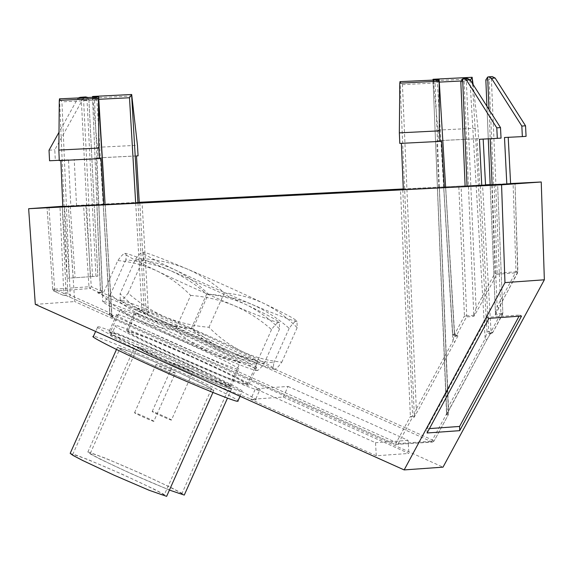 <?xml version="1.0" encoding="UTF-8"?>
<svg xmlns="http://www.w3.org/2000/svg" width="573" height="573" viewBox="0 0 573 573"><rect width="100%" height="100%" fill="white"/><g stroke="black" fill="none" stroke-linecap="round" stroke-linejoin="round"><path stroke-width="0.43" stroke-dasharray="2.87 2.15" d="M85.828 205.012L96.858 204.461L100.354 290.719L91.265 286.629L85.828 205.012L62.264 206.652L67.141 278.285L69.383 278.134L64.505 206.538M59.27 160.282L68.502 159.817L70.851 206.216M68.502 159.817L55.323 160.361L54.786 149.811L83.178 98.549L77.513 98.957L58.998 132.27M76.56 205.807L74.211 159.409M510.593 183.532L490.151 184.563L497.615 184.22L502.85 313.266L500.917 313.381L495.695 184.313M485.532 184.8L403.292 188.954M139.239 202.29L68.323 205.872L74.698 301.563L443.022 467.145M62.794 206.266L68.323 205.872M139.246 202.333L98.255 204.403L98.792 204.36L102.288 290.604L98.785 204.368L96.858 204.461M403.292 188.983L437.364 187.256L446.539 413.914L448.215 414.895L434.105 440.981L398.342 443.538L396.602 444.641L395.628 444.462L396.315 442.585L398.342 443.538L412.381 417.459L410.354 416.499L396.315 442.585L111.907 314.942L109.98 315.014L111.756 314.885L105.138 204.812L111.749 314.885L109.694 312.822L96.901 100.082L98.649 97.023M472.46 83.543L487.029 331.853L489.17 333.837L490.975 332.734L486.828 339.796L485.145 338.793L487.029 331.853L488.769 331.724L480.274 185.093L438.76 187.206L439.298 187.163L448.473 413.806L448.215 414.895L446.525 415.017L450.099 407.797L448.415 406.794L446.525 415.017M131.998 95.992L92.862 97.969L92.489 96.644L94.538 99.516L102.503 292.782L100.49 290.733L102.281 290.604L100.354 290.719L99.315 292.624L90.226 288.534L88.987 286.751L91.265 286.629L90.226 288.534L53.962 291.127L63.066 295.21L63.753 293.333L54.657 289.25L53.969 291.127L63.066 295.21L64.856 295.081L69.505 296.986L109.006 314.72L112.988 316.69L111.219 316.819L395.635 444.462L431.397 441.905L446.539 413.914L448.466 413.806L439.29 187.163L437.364 187.256M480.274 185.093L482.552 184.979L491.047 331.624L488.769 331.724L490.975 333.708L492.73 332.605L502.6 314.362L500.917 313.381L491.047 331.624L492.723 332.605L490.975 332.734M485.532 184.828L482.552 184.979M485.854 80.12L489.141 79.883L493.604 184.506L497.615 184.22L502.85 313.266L492.723 332.605M493.604 184.506L495.881 184.384L491.29 76.796L492.243 76.581M510.6 183.647L495.881 184.384M35.304 304.378L74.698 301.563M230.955 386.596C230.912 388.014 194.29 373.166 164.358 359.593C133.924 346.056 103.455 330.764 108.956 331.796C108.999 330.37 145.621 345.218 175.553 358.791C205.986 372.335 236.456 387.62 230.955 386.596L238.69 369.248C238.647 370.667 202.018 355.819 172.086 342.246C141.66 328.709 111.191 313.417 116.684 314.448C118.754 313.259 175.359 337.153 211.38 354.408C230.84 363.726 239.944 368.675 238.69 369.248M116.684 314.448L108.956 331.796M126.583 330.535C126.626 329.11 163.255 343.958 193.187 357.538C223.613 371.075 254.083 386.36 248.589 385.335C248.546 386.754 211.917 371.906 181.985 358.333C151.559 344.796 121.089 329.511 126.583 330.535L134.318 313.187C134.361 311.762 170.983 326.61 200.915 340.183C231.349 353.727 261.818 369.012 256.317 367.988C256.274 369.406 219.652 354.558 189.72 340.985C159.287 327.448 128.818 312.156 134.318 313.187M256.317 367.988L248.589 385.335M283.32 397.032L408.9 453.444L376.282 455.771L250.702 399.367L255.443 388.759L288.026 386.431L283.32 397.032L250.702 399.367M59.284 160.626L60.874 160.54M59.542 99L67.822 293.068L70.193 295.088L61.941 101.851L59.449 98.835M92.862 97.969L97.453 147.311L97.897 157.869L138.079 155.835M97.453 147.311L137.448 145.291M136.489 155.949L96.314 157.976L98.255 204.403M97.897 157.869L96.314 157.976M49.557 160.769L55.323 160.361M49.027 150.226L54.786 149.811M92.532 276.558L83.601 100.325L81.208 97.467L90.29 276.709L97.847 276.172L67.141 278.285M73.208 277.855L68.337 206.223L73.208 277.855M90.29 276.709L69.383 278.134M77.513 98.957L78.501 97.876M85.706 96.93L83.178 98.549M92.489 96.715L100.483 290.74C99.702 292.552 99.057 293.283 98.542 292.925L100.49 290.733L92.497 96.794M137.964 203.15L144.382 312.557L141.975 310.516L140.944 312.443L97.525 292.746L100.282 292.803L102.288 290.604C101.485 292.517 100.834 293.247 100.325 292.796L100.282 292.803M83.601 100.325L88.908 99.946L87.605 97.41M135.686 203.272L141.975 310.516L102.503 292.782L101.464 294.701M111.212 316.819L109.973 315.021L103.269 204.905L109.98 315.014L111.212 316.819L395.628 444.462L432.407 442.084L434.105 440.981L432.429 440L148.428 312.328L147.397 314.233L145.621 314.362L140.944 312.443M450.099 407.797L486.828 339.796L446.704 414.501L432.995 79.446L433.36 80.772L472.496 78.795M64.856 295.081L69.498 296.986L70.193 295.088L109.694 312.822L109.006 314.72L112.63 316.454L111.756 314.885M495.23 314.885L517.913 271.681L497.142 273.163L496.884 274.245L494.864 273.264L476.056 308.174L466.257 78.587L464.109 81.674L473.828 316.418L476.056 308.174L478.083 309.148L496.884 274.245L517.663 272.755L498.804 307.665L497.12 306.662L495.23 314.885L502.593 314.362L502.85 313.266L495.487 313.789L490.187 185.201M492.114 185.1L497.12 306.662L515.979 271.76L517.906 271.681L515.048 183.503L517.663 272.755L515.979 271.76L513.114 183.596M111.219 316.819L111.907 314.942L105.203 204.812M474.079 315.322L466.723 315.845L466.472 316.941L464.445 315.981L454.625 334.224L456.652 335.184L466.472 316.941L473.828 316.418L478.083 309.148M414.064 417.337L414.315 416.242L412.632 416.363L412.381 417.459L414.064 417.337L418.319 410.067L458.4 335.062L456.652 336.165L454.446 334.181L445.636 187.615L454.453 334.202L452.928 341.1L454.955 342.074M439.154 79.826L437.407 82.884L452.928 341.1L416.292 409.093L402.447 84.646L400.04 81.803L414.315 416.242L416.292 409.093L418.319 410.067M466.257 78.587L467.21 78.365M489.141 79.883L491.29 76.796M433.002 79.597L435.043 82.319L448.415 406.794L485.145 338.793L470.003 80.557L460.85 81.015M470.304 80.148L470.003 80.557M498.804 307.665L495.237 314.885M504.491 137.506L508.215 137.319M526.078 136.338L508.215 137.241M483.182 139.11L501.046 138.129M483.175 139.031L479.451 139.296M438.76 187.206L436.812 140.779L438.402 140.664L437.958 130.114L433.36 80.772M473.14 84.611L477.954 128.094L478.584 138.637L476.994 138.752L479.751 185.136M478.584 138.637L438.402 140.664M436.812 140.779L476.994 138.752M437.958 130.114L477.954 128.094M399.789 143.422L401.379 143.343M441.554 141.28L401.379 143.314M60.874 160.512L101.049 158.477M427.086 432.987L426.971 428.769L429.464 428.59M426.971 428.769L487.079 317.356L519.697 315.028L519.059 316.21M519.697 315.028L521.545 316.031M487.079 317.356L488.927 318.366M376.282 455.771L375.523 442.7L255.443 388.759M288.026 386.431L408.105 440.372L408.9 453.444M408.105 440.372L375.523 442.7M208.3 294.15C223.434 295.31 237.931 298.712 251.798 304.356C277.769 315.286 292.581 320.88 296.234 321.131L296.442 320.715L297.015 321.496L297.165 327.699C287.266 317.614 276.143 309.513 263.802 303.389C243.002 293.397 210.191 278.664 186.941 268.873C160.97 257.943 146.158 252.349 142.505 252.099L142.484 252.099C140.929 252.772 151.745 258.688 174.937 269.84C195.737 279.832 228.548 294.565 251.798 304.356C265.471 310.351 277.926 318.352 289.164 328.343C292.438 323.824 294.794 321.424 296.234 321.131C297.81 320.457 286.994 314.541 263.802 303.389C251.332 297.645 238.167 294.135 224.301 292.853C213.07 282.861 200.614 274.868 186.941 268.873C173.075 263.229 158.571 259.827 143.436 258.659C144.102 254.355 143.787 252.17 142.505 252.099L142.484 252.099C141.058 252.392 138.702 254.792 135.436 259.304L120.101 293.72C130.028 303.819 141.151 311.92 153.464 318.029C165.962 323.781 179.134 327.29 192.958 328.565L208.3 294.15C198.373 284.05 187.249 275.942 174.937 269.84C162.431 264.081 149.267 260.572 135.436 259.304M182.121 358.326L225.834 377.127L247.386 384.583L240.732 380.271L221.608 370.738L193.051 357.545L149.338 338.743L128.023 331.18L131.346 333.88L143.279 340.126L182.121 358.326M203.358 334.41L242.2 352.61L254.14 358.856L257.456 361.556L236.148 353.999L192.428 335.191L153.585 316.998L141.653 310.752L138.093 308.152L159.645 315.608L203.358 334.41M171.42 420.073C173.089 420.231 152.819 411.128 152.21 411.443C150.541 411.292 170.811 420.396 171.42 420.073L192.9 371.884C192.292 372.206 172.022 363.103 173.683 363.261C174.292 362.938 194.562 372.042 192.9 371.884M137.663 347.073C137.692 346.013 165.088 357.122 187.478 367.272C210.241 377.399 233.032 388.838 228.921 388.071C228.892 389.131 201.495 378.022 179.105 367.873C156.343 357.745 133.552 346.307 137.663 347.073L90.412 453.093C90.448 452.025 117.845 463.134 140.235 473.291C162.997 483.419 185.788 494.85 181.677 494.084C181.641 495.151 154.244 484.042 131.854 473.885C109.092 463.758 86.301 452.326 90.412 453.093M255.336 399.933C261.832 401.15 225.848 383.093 189.899 367.1C154.552 351.07 111.291 333.529 111.241 335.212C104.752 333.995 140.736 352.051 176.677 368.045C212.031 384.075 255.293 401.616 255.336 399.933L259.633 390.299C259.583 391.975 216.329 374.441 180.975 358.404C145.033 342.418 109.042 324.361 115.538 325.571C115.588 323.895 158.85 341.429 194.197 357.459C230.138 373.453 266.13 391.509 259.633 390.299M181.677 494.084L228.921 388.071M152.21 411.443L173.683 363.261M111.241 335.212L115.538 325.571M187.7 367.257L152.447 352.094L135.063 346.078L137.935 348.176L147.562 353.212L178.883 367.887L214.137 383.05L231.32 389.146L228.648 386.968L219.022 381.933L187.7 367.257M169.429 490.087L131.64 473.9L100.311 459.231L90.692 454.188L88.013 452.011L105.196 458.106L140.449 473.269L171.778 487.945L181.405 492.988L184.27 495.079M121.032 300.288L120.251 299.915L120.817 300.703L121.032 300.288C122.479 299.987 124.835 297.588 128.101 293.075C139.339 303.067 151.795 311.067 165.468 317.062C179.335 322.706 193.832 326.109 208.966 327.269C218.872 337.354 229.988 345.455 242.329 351.578C265.521 362.73 276.329 368.647 274.761 369.32C271.108 369.069 256.296 363.475 230.325 352.545C207.068 342.754 174.264 328.021 153.464 318.029C130.264 306.877 119.456 300.961 121.032 300.288C124.685 300.539 139.497 306.132 165.468 317.062C188.718 326.854 221.529 341.587 242.329 351.578C254.799 357.323 267.971 360.84 281.83 362.115C278.557 366.627 276.2 369.033 274.761 369.32C273.479 369.248 273.163 367.057 273.822 362.759C258.695 361.592 244.191 358.189 230.325 352.545C216.651 346.55 204.196 338.557 192.958 328.565M120.251 299.915L120.101 293.72M296.234 321.131L297.015 321.496M297.165 327.699L281.83 362.115M289.164 328.343L273.822 362.759M224.301 292.853L208.966 327.269M143.436 258.659L128.101 293.075M190.666 295.403C205.8 296.57 220.297 299.973 234.171 305.617C260.135 316.547 274.947 322.133 278.6 322.391L278.815 321.976L279.388 322.757L279.531 328.959C269.632 318.875 258.509 310.774 246.175 304.65C225.368 294.658 192.564 279.925 169.307 270.134C143.343 259.204 128.531 253.61 124.878 253.359L124.878 253.359C123.302 254.032 134.111 259.949 157.303 271.101C178.11 281.092 210.914 295.826 234.171 305.617C247.844 311.612 260.292 319.605 271.53 329.604C274.804 325.084 277.16 322.685 278.6 322.391C280.176 321.718 269.367 315.802 246.175 304.65C233.698 298.905 220.533 295.396 206.674 294.114C195.436 284.122 182.98 276.129 169.307 270.134C155.441 264.49 140.944 261.08 125.809 259.92C126.468 255.615 126.16 253.424 124.878 253.359C123.431 253.653 121.075 256.052 117.809 260.565L102.467 294.98C112.394 305.08 123.517 313.18 135.83 319.29C148.335 325.041 161.5 328.551 175.331 329.819L190.666 295.403C180.739 285.304 169.615 277.203 157.303 271.101C144.804 265.342 131.632 261.832 117.809 260.565M164.487 359.586L208.207 378.388L229.759 385.844L226.199 383.251L214.259 376.998L175.424 358.805L145.449 345.712L121.283 335.893L110.396 332.44L113.705 335.133L125.637 341.379L164.487 359.586M185.731 335.671L224.573 353.87L236.506 360.116L239.822 362.816L218.514 355.253L174.801 336.451L135.959 318.259L124.019 312.013L120.459 309.413L142.011 316.869L185.731 335.671M153.793 421.334C155.455 421.492 135.185 412.388 134.576 412.703C132.915 412.553 153.184 421.656 153.793 421.334L175.266 373.145C174.658 373.467 154.388 364.364 156.057 364.514C156.665 364.199 176.928 373.302 175.266 373.145M120.029 348.334C115.918 347.567 138.709 359.006 161.471 369.134C183.861 379.283 211.258 390.392 211.294 389.325C215.405 390.098 192.614 378.66 169.844 368.532C147.462 358.376 120.058 347.274 120.029 348.334L72.785 454.353C72.814 453.286 100.211 464.395 122.601 474.551C145.363 484.672 168.154 496.111 164.043 495.344C164.014 496.404 136.618 485.302 114.228 475.146C91.465 465.018 68.674 453.587 72.785 454.353M237.709 401.193C244.198 402.404 208.214 384.347 172.272 368.36C136.918 352.323 93.664 334.79 93.614 336.473L93.32 336.595M97.904 326.832C97.954 325.149 141.216 342.69 176.57 358.719C212.511 374.713 248.496 392.77 242.007 391.552C241.956 393.236 198.695 375.702 163.341 359.665C127.399 343.678 91.415 325.622 97.904 326.832L95.612 331.445M240.123 396.301L242.007 391.552M211.294 389.325L164.043 495.344M134.576 412.703L156.057 364.514M170.066 368.518L134.813 353.355L117.436 347.338L120.301 349.437L129.928 354.472L161.249 369.148L196.51 384.311L213.693 390.406L211.014 388.229L201.395 383.194L170.066 368.518M70.185 453.358L87.569 459.367L122.823 474.53L154.144 489.206L163.771 494.248L166.643 496.34M102.467 294.98L102.617 301.176L103.19 301.964L103.398 301.541C104.845 301.248 107.201 298.848 110.467 294.336C121.705 304.327 134.161 312.321 147.834 318.323C161.701 323.967 176.205 327.369 191.332 328.53C201.238 338.614 212.361 346.715 224.695 352.839C247.894 363.991 258.702 369.907 257.127 370.581L257.127 370.581C253.474 370.323 238.662 364.736 212.69 353.806C189.441 344.015 156.63 329.282 135.83 319.29C112.637 308.138 101.829 302.222 103.398 301.541C107.051 301.799 121.863 307.393 147.834 318.323C171.083 328.114 203.895 342.847 224.695 352.839C237.172 358.583 250.337 362.093 264.196 363.375C260.923 367.887 258.566 370.294 257.127 370.581C255.845 370.509 255.537 368.317 256.195 364.02C241.061 362.852 226.557 359.45 212.69 353.806C199.017 347.811 186.562 339.818 175.331 329.819M102.617 301.176L103.398 301.541M278.6 322.391L279.388 322.757M279.531 328.959L264.196 363.375M271.53 329.604L256.195 364.02M191.332 328.53L206.674 294.114M125.809 259.92L110.467 294.336M139.819 203.057L146.151 312.428L147.397 314.233L432.357 442.084M145.621 314.362L144.382 312.557L148.428 312.328L142.097 202.942M96.901 100.082L61.941 101.851M62.292 206.975L66.031 293.197L67.822 293.068L65.866 295.26L64.083 295.389L66.031 293.197L63.753 293.333L60.015 207.089M94.538 99.516L98.792 99.301M88.908 99.946L97.84 276.179L88.908 99.731M70.228 206.13L75.099 277.726M95.949 276.301L86.867 97.066M48.977 207.648L54.657 289.25L52.73 289.344L53.962 291.127L52.73 289.344L88.987 286.751L83.551 205.134M98.542 292.925L97.525 292.746M52.73 289.344L47.05 207.741L52.73 289.344M432.407 442.084L434.112 440.981L448.222 414.895L448.473 413.806L446.782 413.921M489.278 333.83L490.975 333.708M112.988 316.69L111.749 314.885M494.148 184.993L497.142 273.163L494.864 273.264L491.87 185.115M402.798 189.77L412.632 416.363L410.354 416.499L400.513 189.892M458.844 186.948L464.445 315.981L466.723 315.845L461.122 186.827M454.446 334.181L452.699 334.303C456.588 338.593 454.253 335.205 454.955 336.287L452.699 334.303L443.774 187.7L452.691 334.303L454.625 334.224L445.708 187.607M454.912 336.287L456.652 335.184L458.4 335.062M402.447 84.646L437.407 82.884M460.821 81.903L464.109 81.674M439.298 82.104L435.043 82.319M488.275 138.852L486.935 106.27L488.268 138.852M488.998 109.515L490.202 138.752M98.535 292.925L100.325 292.796M486.828 339.796L490.653 333.164L489.17 333.837M491.018 333.708L492.73 332.605M69.498 296.986L109.006 314.72M454.453 334.202L456.774 336.15M454.955 336.287L456.695 336.158M446.768 413.899L432.987 79.518M495.48 313.768L490.18 185.201M247.386 384.583L257.692 361.456M231.521 389.067L227.488 398.113M138.093 308.152L127.786 331.287M87.819 452.097L135.063 346.078M229.759 385.844L240.066 362.716M213.887 390.328L212.934 392.455M120.459 309.413L110.152 332.541M116.484 349.473L117.436 347.338"/><path stroke-width="0.86" d="M404.166 469.917L443.022 467.145L544.35 279.796L541.241 181.985L501.568 184.814L504.963 282.611L404.166 469.917L35.304 304.378L28.65 208.708L62.794 206.266M541.241 181.985L510.593 183.532M485.532 184.828L490.151 184.592L485.532 184.8M403.292 188.954L139.239 202.29M28.65 208.708L501.568 184.814M62.808 206.624L458.844 186.948L515.048 183.503L506.804 183.912L510.6 183.647L508.215 137.241M142.097 202.942L142.054 202.176L139.246 202.333L136.489 155.949L138.079 155.835L137.448 145.291L131.683 94.495L92.568 96.472L92.504 97.166L92.497 96.794M142.054 202.176L403.292 188.983M504.963 282.611L544.35 279.796M427.086 432.987L459.704 430.66L521.545 316.031L488.927 318.366L427.086 432.987M60.874 160.512L62.822 206.932M58.84 150.076L59.284 160.626L99.466 158.592L98.835 148.056L98.42 98.391L59.284 100.368L58.84 150.076L98.835 148.056M59.542 99L59.284 100.368M58.998 132.27L49.027 150.226L49.557 160.769L59.27 160.282M78.501 97.876L80.048 97.338L81.781 97.704M87.605 97.41L85.706 96.93L80.048 97.338M135.686 203.272L129.498 97.754L131.604 94.674L137.964 203.15M98.42 98.391L105.131 204.812L98.649 97.023L59.449 98.835M444.311 187.665L441.554 141.28L439.971 141.395L439.341 130.852L439.154 79.826L445.644 187.615L439.154 79.826L399.954 81.638M438.925 81.194L399.789 83.171L400.04 81.803M481.771 185.702L479.451 139.296L501.046 138.129L500.501 127.586L496.791 127.851L466.458 80.084L463.571 78.623L462.626 78.845L467.059 186.447M463.571 78.623L467.21 78.365L470.096 79.826L466.458 80.084M460.821 81.903L465.126 186.54L460.821 81.903L462.626 78.845M488.611 76.839L492.243 76.581L495.129 78.035L491.498 78.293L488.611 76.839L487.659 77.054L485.84 79.898L486.928 106.263L485.854 80.12M473.14 84.611L472.109 77.47L470.003 80.557M433.002 79.597L433.016 79.962L433.073 79.267L472.181 77.291L472.46 83.543M432.987 79.518L433.159 79.955M491.498 78.293L521.831 126.06L522.354 136.603L504.491 137.506L506.804 183.912M522.354 136.603L526.078 136.338L525.534 125.795L521.831 126.06M495.129 78.035L525.534 125.795M500.501 127.586L470.096 79.826M485.56 185.43L483.175 139.031M497.321 138.394L496.791 127.851M401.379 143.314L403.32 189.735M399.789 83.171L399.345 132.872L399.789 143.422L439.971 141.395M439.341 130.852L399.345 132.872M103.806 204.862L101.049 158.477L99.466 158.592M429.464 428.59L459.589 426.441L459.704 430.66M519.059 316.21L459.589 426.441M227.488 398.113L184.27 495.079L169.429 490.087M93.614 336.473C87.117 335.255 123.109 353.312 159.05 369.306C194.397 385.335 237.659 402.876 237.709 401.193L240.123 396.301M212.934 392.455L166.643 496.34L149.259 490.323L114.006 475.16L82.684 460.491L73.058 455.449L70.185 453.358L116.484 349.473M98.792 99.301L129.498 97.754M139.776 202.298L139.819 203.057M460.85 81.015L439.298 82.104M490.187 185.201L488.275 138.852L490.18 185.201M487.659 77.054L488.998 109.515M490.202 138.752L492.114 185.1M93.32 336.595L95.612 331.445"/></g></svg>
